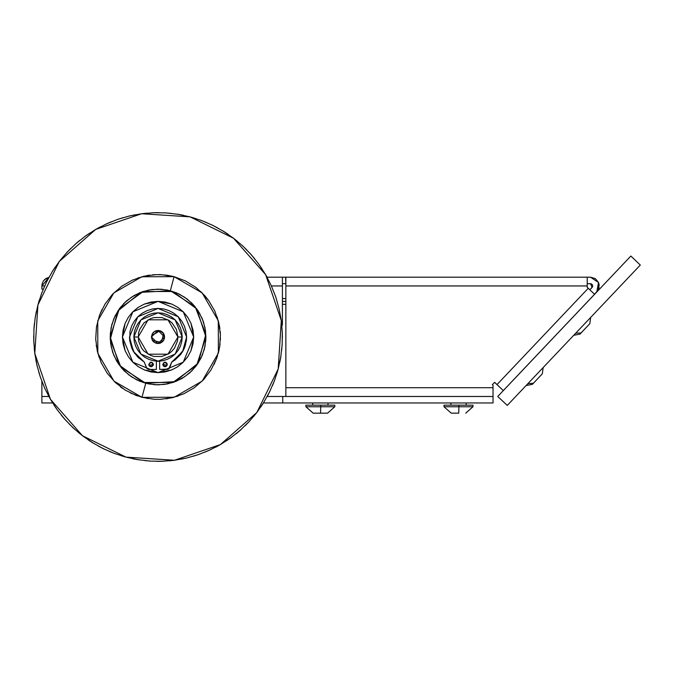 <?xml version="1.0" encoding="UTF-8"?>
<svg xmlns="http://www.w3.org/2000/svg" width="674" height="674" viewBox="0 0 674 674"><rect width="100%" height="100%" fill="white"/><g stroke="black" fill="none" stroke-linecap="round" stroke-linejoin="round"><path stroke-width="1.01" d="M48.823 396.438L48.41 395.68L48.823 396.438M216.75 358.13L217.576 355.67L216.75 358.13M282.372 325.146L281.808 325.146L282.372 325.146L282.372 285.911L282.372 325.146M271.395 285.911L282.372 285.911L282.372 277.183L590.491 277.183L595.294 278.623L598.512 282.465L599.161 284.908L598.285 289.845L594.586 294.285L596.827 291.918L598.512 282.465L590.491 277.183L587.231 277.183L587.231 287.318L594.586 294.285L587.231 287.318L587.231 285.911L285.827 285.911L285.827 387.702L493.056 387.702L493.056 385.376L493.056 396.438L493.056 387.702L285.827 387.702L285.827 396.438L285.827 277.183L285.827 285.911L587.231 285.911L587.231 277.183L282.372 277.183L282.372 285.911L271.395 285.911M41.847 289.171L43.262 289.171L41.847 289.171L41.847 285.911L44.678 285.911L41.847 285.911L48.949 277.334L45.722 278.648L43.321 281.058L42.015 284.209L41.847 289.171M48.368 395.596L48.368 396.438L41.847 396.438L41.847 381.282L41.847 402.959L41.847 396.438L48.41 396.438L48.41 395.68M592.092 287.436L589.851 289.803L592.463 286.905L592.522 285.035L591.123 283.796L587.231 283.703L590.491 283.703L592.092 287.436L592.665 286.298M592.522 285.035L592.185 284.495M598.512 282.465L599.161 284.908M599.085 287.444L598.285 289.845M503.318 390.6L594.586 294.285L503.318 390.6L494.615 382.352L492.365 384.719L494.615 382.352L496.974 384.601L588.242 288.278L496.974 384.601L503.318 390.6M492.365 384.719L493.056 385.376L492.365 384.719L494.615 382.352M285.827 283.703L285.633 277.183L285.827 283.703M282.372 283.703L285.633 283.703L282.372 283.703M267.039 277.183L282.372 277.183L267.039 277.183L265.27 274.074M44.4 279.735L48.873 277.351M215.638 447.191L220.962 444.242M226.178 441.007L231.174 437.552M236.043 433.829L240.677 429.894M245.151 425.715L249.38 421.351L245.151 425.715M253.432 416.743L257.207 411.999M260.787 407.012L263.433 402.959L282.751 402.959L282.751 396.438L493.065 396.438L493.065 402.959L263.433 402.959M267.249 396.438L282.751 396.438L267.249 396.438L269.937 391.206M272.473 385.621L274.706 379.976M276.685 374.171L278.362 368.333M279.761 362.359L280.847 356.394M281.656 350.303L282.162 344.262L281.656 350.303M282.364 338.129L282.271 332.055M281.875 325.93L281.808 325.146M262.034 268.859L258.589 263.863M254.856 258.993L250.93 254.359M246.751 249.886L242.387 245.648L246.751 249.886M237.779 241.604L233.027 237.829M228.048 234.249L222.951 230.955M217.651 227.888L212.243 225.099M206.665 222.572L201.012 220.322M195.199 218.351L189.36 216.674M183.412 215.276L177.43 214.18M171.339 213.372L165.29 212.874L171.339 213.372M159.157 212.664L153.091 212.757M146.966 213.153L140.933 213.843M134.884 214.838L128.945 216.11M123.022 217.694L117.225 219.547M111.496 221.704L105.928 224.105M100.426 226.809L95.101 229.758M89.895 232.993L84.899 236.448M80.029 240.171L75.387 244.106M70.913 248.285L66.684 252.649L70.913 248.285M62.64 257.257L58.857 262.001M55.276 266.988L51.991 272.085M41.847 292.718L41.358 294.024M39.378 299.829L37.71 305.667M36.312 311.624L35.216 317.606M34.408 323.697L33.911 329.738L34.408 323.697M33.7 335.871L33.793 341.945M34.189 348.07L34.88 354.103M35.865 360.135L37.146 366.092M38.73 372.014L40.583 377.802M54.03 405.141L57.484 410.137M61.208 415.007L65.134 419.641M69.312 424.115L73.685 428.352L69.312 424.115M78.285 432.396L83.037 436.171M88.024 439.751L93.113 443.045M98.421 446.112L103.83 448.901M109.399 451.428L115.052 453.678M120.865 455.649L126.704 457.326M132.677 458.724L138.642 459.82M144.725 460.628L150.774 461.126L144.725 460.628M156.907 461.336L162.982 461.243M169.098 460.848L175.13 460.157M181.171 459.171L187.128 457.89M193.042 456.306L198.838 454.453M204.576 452.296L210.145 449.895M146.443 275.683L149.46 275.194M152.509 274.84L155.542 274.647M158.643 274.604L161.33 274.689M164.759 274.967L167.759 275.363L164.759 274.967M170.792 275.919L173.766 276.618L170.792 275.919M219.345 325.416L219.842 328.423M220.187 331.482L220.381 334.515M220.432 337.615L220.347 340.294M220.069 343.723L219.673 346.731L220.069 343.723M219.117 349.755L218.418 352.729L219.117 349.755M122.862 388.544L120.419 386.792L122.862 388.544M193.969 305.389L199.445 313.006L193.969 305.389L187.111 298.986L179.141 294.041L170.353 290.747L140.815 292.339L117.849 310.992L110.241 339.578L120.882 367.178L145.719 383.253L141.97 397.298L113.973 381.189L97.781 353.243L97.738 320.942L113.847 292.946L141.793 276.753L174.094 276.702L170.353 290.747L161.094 289.23L151.717 289.559L142.576 291.699L134.042 295.583L142.576 291.699M278.185 368.998L256.794 412.547L220.364 444.587L174.448 460.249L126.03 457.149L82.489 435.758L50.449 399.328L34.787 353.412L37.887 305.002L35.326 316.932L33.953 329.055L33.767 341.255L34.787 353.412L36.986 365.418L40.356 377.145L44.855 388.485L50.449 399.328L57.071 409.573L64.679 419.127L73.171 427.88L82.489 435.758L92.532 442.683L103.206 448.598L114.412 453.434L126.03 457.149L137.968 459.71L150.091 461.083L162.291 461.269L174.448 460.249L186.454 458.05L198.181 454.68L209.521 450.181L220.364 444.587L230.609 437.957L240.155 430.357L248.908 421.857L256.794 412.547L263.719 402.496L269.634 391.821L274.47 380.625L278.185 368.998L280.738 357.068L282.12 344.945L282.296 332.745L281.285 320.588L279.078 308.582L275.717 296.855L271.209 285.515L265.623 274.672L258.993 264.427L251.394 254.873L242.893 246.12L233.575 238.242L223.532 231.317L212.858 225.402L201.652 220.567L190.034 216.851L178.105 214.29L165.981 212.917L153.782 212.731L141.616 213.751L129.619 215.95L117.891 219.32L106.551 223.819L95.7 229.413L85.455 236.043L75.909 243.643L67.156 252.143L59.278 261.453L52.345 271.504L46.439 282.179L41.603 293.375L37.887 305.002L59.278 261.453L95.7 229.413L141.616 213.751L190.034 216.851L233.575 238.242L265.623 274.672L281.285 320.588L278.185 368.998M147.96 398.578L136.14 395.436L125.162 390.044L115.448 382.605L107.368 373.421L101.235 362.839L97.283 351.264L95.666 339.132L96.449 326.932L99.6 315.103L104.992 304.126L112.423 294.412L121.606 286.332L132.197 280.199L143.773 276.247L155.896 274.638L162.021 274.731L174.094 276.702L185.552 280.991L195.949 287.436L204.888 295.785L208.704 300.579L214.829 311.161L218.78 322.736L220.398 334.868L219.614 347.068L216.464 358.897L211.072 369.874L203.641 379.588L194.457 387.668L183.876 393.801L172.291 397.753L160.168 399.362L154.043 399.269L141.97 397.298L130.52 393.009M33.767 341.255L34.787 353.412M64.679 419.127L73.171 427.88M162.291 461.269L174.448 460.249M240.155 430.357L248.908 421.857M282.296 332.745L281.285 320.588M251.394 254.873L242.893 246.12M153.782 212.731L141.616 213.751M75.909 243.643L67.156 252.143M115.448 382.605L107.368 373.421L101.235 362.839M98.977 357.144L96.18 345.24M96.449 326.932L99.592 315.12M99.6 315.103L102.027 309.484M112.423 294.412L121.606 286.332L132.197 280.199M137.884 277.941L149.797 275.144M168.104 275.422L174.094 276.702L185.552 280.991M200.625 291.395L208.704 300.579L214.829 311.161M217.095 316.856L219.884 328.76M219.614 347.068L216.472 358.88M216.464 358.897L214.037 364.516M203.641 379.588L194.457 387.668L183.876 393.801M178.18 396.059L166.267 398.856M199.445 313.006L203.337 321.549L199.445 313.006M189.647 372.941L182.031 378.417L173.488 382.301L182.031 378.417L189.647 372.941L196.05 366.083L200.995 358.105L204.289 349.317L205.797 340.058L205.477 330.681L203.337 321.549M122.095 368.611L116.619 360.994L112.735 352.451L116.619 360.994L122.095 368.611L128.953 375.014L136.932 379.959L145.719 383.253L154.978 384.77L164.355 384.441L173.488 382.301M126.417 301.059L134.042 295.583L126.417 301.059L120.014 307.917L115.077 315.895L111.783 324.683L110.266 333.942L110.587 343.319L112.735 352.451M157.261 361.163L159.637 361.121L157.261 361.163M170.353 290.747L174.094 276.702L202.09 292.811L218.283 320.757L218.334 353.058L202.225 381.054L174.271 397.247L141.97 397.298L145.719 383.253L175.257 381.661L198.215 363.008L205.831 334.422L195.182 306.822L170.353 290.747M285.827 301.413L282.372 301.413L285.827 301.413M542.3 373.851L533.37 383.27L527.826 383.717L533.37 383.27L532.435 384.247M542.343 373.8L532.384 384.306L526.141 385.486L532.384 384.306M541.365 374.828L541.871 374.297M472.996 406.793L465.759 413.204L472.996 406.793L458.927 406.793L458.724 413.204L451.277 413.204L444.04 406.793L458.927 406.793L458.724 413.204L451.277 413.204L444.04 406.793L472.996 406.793L472.996 405.141L458.927 405.141L458.927 406.793L458.927 405.141L444.048 405.141L472.988 405.141M466.138 405.141L466.138 402.959L466.147 405.141M450.898 402.959L450.889 405.141M334.843 406.793L327.606 413.204L334.843 406.793L320.773 406.793L320.571 413.204L327.606 413.204L313.124 413.204L305.886 406.793L320.773 406.793L320.571 413.204L313.124 413.204L305.886 406.793L334.843 406.793L334.843 405.141L320.773 405.141L320.773 406.793L320.773 405.141L305.895 405.141M327.985 405.141L327.985 402.959L327.994 405.141M312.744 402.959L312.736 405.141M334.835 405.141L305.886 405.141L305.886 406.793M589.809 323.705L581.081 332.922L575.672 333.217L581.081 332.922L579.952 334.11M589.826 323.688L579.901 334.161L573.658 335.349L579.901 334.161M588.68 324.893L589.236 324.312M282.751 396.438L282.751 402.959L493.065 402.959L493.065 396.438L282.751 396.438M52.631 402.959L41.847 402.959L52.631 402.959M507.269 405.411L497.791 396.438L630.822 256.036L497.791 396.438L507.269 405.411L640.3 265.017L630.822 256.036L640.3 265.017L507.269 405.411M163.529 333.563L161.474 342.493L152.535 340.437L154.27 342.282L156.579 343.319L159.106 343.395L161.474 342.493L163.319 340.758L164.355 338.458L164.431 335.922L162.805 332.611L164.431 335.922L164.355 338.458L163.319 340.758L160.336 343.058L156.579 343.319L154.27 342.282L152.535 340.437L151.65 335.863L159.797 330.766L163.529 333.563M152.004 339.376L152.535 340.437L151.667 338.23L151.65 335.863L159.797 330.766L162.805 332.611M163.58 333.554L164.043 334.447M162.914 332.661L163.428 333.318M161.642 331.557L160.766 331.077M156.435 330.673L160.404 330.917M162.139 331.928L157.885 330.479M155.281 331.077L153.697 332.122M155.669 330.917L156.427 330.673M152.636 333.335L153.074 332.754M153.445 332.358L151.524 336.478M151.507 336.907L158.036 330.471L164.557 337L163.277 333.108M160.639 331.018L159.384 330.614M162.594 332.324L164.009 334.371M158.036 361.18L162.754 360.716L167.287 359.335L171.466 357.102L175.13 354.094L178.138 350.429L180.371 346.251L181.744 341.718L182.207 337L177.902 337L167.969 354.204L148.103 354.204L138.17 337L133.856 337L140.942 354.094L158.036 361.18L175.13 354.094L182.207 337L175.13 354.094L158.036 361.18L140.942 354.094L133.856 337L140.942 319.906L158.036 312.82L175.13 319.906L182.207 337L181.744 332.282L180.371 327.749L178.138 323.571L175.13 319.906L171.474 316.898M158.028 330.471L154.405 331.574L152.004 334.506L151.65 338.356L153.445 341.642M163.428 340.673L164.557 337L158.036 343.529L151.507 337L152.61 340.623L154.405 342.426L156.688 343.386L160.589 343.007L163.571 340.446M153.706 341.887L156.764 343.403L159.308 343.403L161.659 342.426L163.462 340.623L164.431 338.272L164.431 335.728L163.462 333.377L161.659 331.574M171.466 316.898L167.287 314.665L162.754 313.284L158.036 312.82L153.318 313.284L148.777 314.665L144.598 316.898L140.942 319.906L137.934 323.571L135.693 327.749L134.32 332.282L133.856 337L138.17 337L148.103 319.796L167.969 319.796L177.902 337L177.515 340.876L174.549 348.037L172.081 351.044L169.073 353.521L161.912 356.487L154.161 356.487L150.428 355.358L143.983 351.044L141.515 348.037L138.549 340.876L138.549 333.125L139.678 329.401L143.983 322.956L150.428 318.642L154.161 317.513L161.912 317.513L169.073 320.479L172.081 322.956L176.386 329.401L177.902 337L182.207 337L175.13 319.906L158.036 312.82L140.942 319.906L133.856 337L134.32 341.718L135.693 346.251L137.926 350.429L140.942 354.094L144.598 357.102L148.777 359.335L153.318 360.716L158.028 361.18M160.53 330.968L158.036 330.471L155.534 330.968M159.628 343.327L155.669 343.083M151.524 337.514L151.507 337M153.158 341.339L152.678 340.741M160.42 343.074L159.637 343.327M163.386 340.732L162.914 341.33M164.557 337L164.54 337.514M187.684 356.782L190.969 350.632L193.674 336.983L190.969 323.368L187.684 317.218L190.961 323.36L192.991 330.049L193.674 337L192.991 343.951L190.961 350.64L187.667 356.799L183.235 362.208L177.835 366.639L171.676 369.933L164.987 371.955L158.036 372.646L151.077 371.955L144.396 369.933L138.229 366.639L132.829 362.208L128.397 356.799L125.103 350.64L123.072 343.951L122.39 337L132.829 311.792L158.036 301.354L183.235 311.792L193.674 337L183.235 362.208L158.036 372.646L132.829 362.208L122.39 337L123.072 330.049L125.103 323.36L122.39 336.983L125.094 350.632L128.389 356.782M187.658 317.176L183.252 311.809L187.667 317.201M183.227 311.784L177.852 307.378M177.818 307.352L171.685 304.075M171.659 304.067L158.045 301.354L164.987 302.045L171.676 304.067L177.835 307.361L183.235 311.792M158.019 301.354L144.405 304.067L151.077 302.045L158.036 301.354M144.379 304.075L138.246 307.352M138.212 307.378L132.837 311.784M128.389 317.218L125.103 323.36L128.397 317.201L132.82 311.809L128.405 317.176M205.89 337L196.749 365.131L172.822 382.512L143.242 382.512L119.315 365.131L110.174 337L119.315 308.869L143.242 291.488L172.822 291.488L196.749 308.869L205.89 337L204.972 327.665L202.251 318.684L197.827 310.411L191.871 303.157L184.625 297.209L176.344 292.786L167.371 290.064L158.036 289.146L148.693 290.064L139.72 292.786L131.447 297.209L124.193 303.157L118.245 310.411L113.822 318.684L111.092 327.665L110.174 337L111.092 346.335L113.822 355.316L118.245 363.589L124.193 370.843L131.447 376.791L139.72 381.214L148.693 383.936L158.036 384.854L167.371 383.936L176.344 381.214L184.625 376.791L191.871 370.843L197.827 363.589L202.251 355.316L204.972 346.335L205.89 337M159.687 361.23L158.028 361.289M118.245 363.589L124.193 370.843L131.447 376.791M184.625 376.791L191.871 370.843L197.827 363.589M197.827 310.411L191.871 303.157L184.625 297.209M131.447 297.209L124.193 303.157L118.245 310.411M132.829 311.792L138.229 307.361L144.396 304.067M158.036 361.289L156.376 361.23M128.405 356.824L132.82 362.191M132.837 362.216L138.212 366.622M138.246 366.648L144.379 369.925M144.405 369.933L158.019 372.646M158.045 372.646L171.659 369.933M171.685 369.925L177.818 366.648M177.852 366.622L183.227 362.216M183.252 362.191L187.658 356.824M167.262 364.482L165.863 362.393L164.995 362.216L164.127 362.393L162.729 364.482L164.995 362.216L167.262 364.482L167.093 365.35L165.863 366.58L163.394 366.083L162.729 364.482L164.127 362.393L165.863 362.393L167.093 363.615L167.262 364.482L164.995 366.749L162.729 364.482L167.093 365.35L167.262 364.482M153.335 364.482L151.936 362.393L151.077 362.216L150.209 362.393L148.802 364.482L151.069 362.216L153.335 364.482L153.167 365.35L151.936 366.58L149.468 366.083L148.802 364.482L150.201 362.393L151.936 362.393L153.167 363.615L153.335 364.482L151.069 366.749L148.802 364.482L148.979 365.35L153.335 364.482M175.021 359.975L180.48 354.676L182.629 351.533L184.347 348.138L186.353 340.8L186.605 337L182.629 351.533L171.811 362.031L175.021 359.975L183.547 349.865L186.605 337L178.239 316.797L158.036 308.431L137.833 316.797L129.467 337L137.833 316.797L158.036 308.431L178.239 316.797L186.605 337L186.058 331.423L184.432 326.064L181.786 321.127L178.239 316.797L173.909 313.242L168.963 310.604L163.605 308.978L158.036 308.431L152.459 308.978L147.101 310.604L142.163 313.242L137.833 316.797L134.278 321.127L131.641 326.064L130.015 331.423L129.72 340.8L131.725 348.138L133.435 351.533L138.145 357.506L144.253 362.031L146.89 368.585L148.642 369.436L156.376 369.436L156.376 361.121L156.376 369.436L148.642 369.436L156.376 369.436M167.43 369.436L159.687 369.436L159.687 361.121L159.687 369.436L168.685 369.04L171.811 362.031L169.503 368.004L167.43 369.436L169.174 368.585M180.48 354.676L182.629 351.533M184.347 348.138L185.594 344.532M186.353 340.8L186.605 337M178.239 316.797L173.909 313.242M152.459 308.978L147.101 310.604M142.163 313.242L137.833 316.797L134.278 321.127M138.145 357.506L144.253 362.031L133.435 351.533L129.467 337L129.72 340.8L134.455 353.142L144.253 362.031L146.561 368.004L148.642 369.436L146.561 368.004M150.201 362.393L151.936 362.393M151.936 366.58L150.201 366.58M164.127 362.393L165.863 362.393M165.863 366.58L164.127 366.58M282.372 304.286L285.827 304.286M282.372 298.54L285.827 298.54M542.343 373.792L543.193 367.498L542.343 373.792M444.04 406.793L444.04 405.141M589.86 323.655L590.702 317.353L589.86 323.655"/></g></svg>

